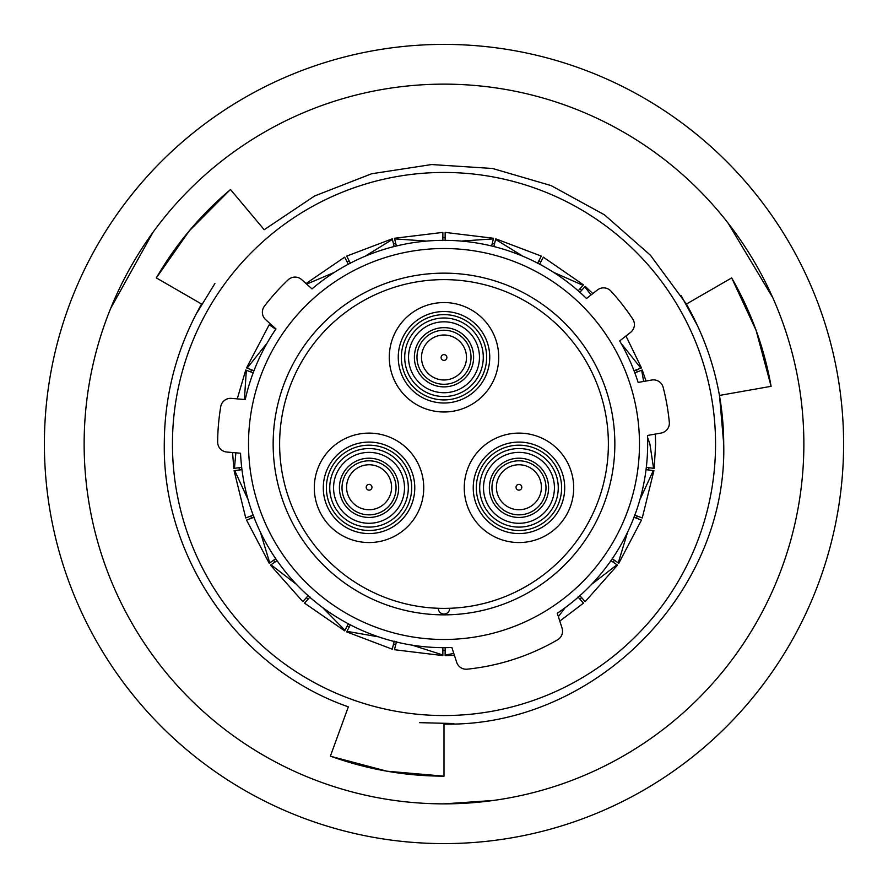 <?xml version="1.0" encoding="UTF-8"?>
<svg xmlns="http://www.w3.org/2000/svg" width="888" height="888" viewBox="0 0 888 888"><rect width="100%" height="100%" fill="white"/><g stroke="black" fill="none" stroke-linecap="round" stroke-linejoin="round"><path stroke-width="1.33" d="M264.435 306.16A9.99 9.99 0 0 0 265.679 319.669L275.957 328.937A203.663 203.663 0 0 0 245.243 399.578L231.457 398.379A9.99 9.99 0 0 0 220.735 406.682A226.362 226.362 0 0 0 217.649 441.98A9.99 9.99 0 0 0 226.762 452.025L240.548 453.235A203.663 203.663 0 0 0 451.87 647.507L456.687 662.326A9.99 9.99 0 0 0 467.21 669.175A226.362 226.362 0 0 0 557.575 639.815A9.99 9.99 0 0 0 562.06 628.082L557.253 613.264A203.663 203.663 0 0 0 647.485 435.464L661.105 433.055A9.99 9.99 0 0 0 669.319 422.266A226.362 226.362 0 0 0 663.17 387.368A9.99 9.99 0 0 0 651.759 380.02L638.128 382.428A203.663 203.663 0 0 0 619.658 340.937L630.558 332.412A9.99 9.99 0 0 0 632.744 319.025A226.362 226.362 0 0 0 610.922 291.098A9.99 9.99 0 0 0 597.402 289.976L586.502 298.501A203.663 203.663 0 0 0 311.999 288.911L301.709 279.653A9.99 9.99 0 0 0 288.156 279.831A226.362 226.362 0 0 0 264.435 306.16M273.149 444A170.851 170.851 0 0 1 444 273.149A170.851 170.851 0 0 1 614.851 444A170.851 170.851 0 0 1 444 614.851A170.851 170.851 0 0 1 273.149 444M639.482 444A195.482 195.482 0 0 1 444 639.482A195.482 195.482 0 0 1 248.518 444A195.482 195.482 0 0 1 444 248.518A195.482 195.482 0 0 1 639.482 444M648.906 467.732A206.271 206.271 0 0 1 648.629 469.985M637.262 516.083A206.271 206.271 0 0 1 636.463 518.204M614.396 560.239A206.271 206.271 0 0 1 613.109 562.104M581.629 597.646A206.271 206.271 0 0 1 579.931 599.145M445.132 650.271A206.271 206.271 0 0 1 442.868 650.271M395.737 644.544A206.271 206.271 0 0 1 393.539 644M349.151 627.172A206.271 206.271 0 0 1 347.141 626.118M308.069 599.145A206.271 206.271 0 0 1 306.371 597.646M274.892 562.104A206.271 206.271 0 0 1 273.604 560.239M251.537 518.204A206.271 206.271 0 0 1 250.738 516.083M239.372 469.985A206.271 206.271 0 0 1 239.094 467.732M715.55 444A271.55 271.55 0 0 1 444 715.55A271.55 271.55 0 0 1 172.45 444A271.55 271.55 0 0 1 444 172.45A271.55 271.55 0 0 1 715.55 444M250.738 371.917A206.271 206.271 0 0 1 251.537 369.796M273.604 327.761A206.271 206.271 0 0 1 274.004 327.173M347.141 261.882A206.271 206.271 0 0 1 349.151 260.828M393.539 244A206.271 206.271 0 0 1 395.737 243.456M442.868 237.729A206.271 206.271 0 0 1 445.132 237.729M492.263 243.456A206.271 206.271 0 0 1 494.461 244M538.85 260.828A206.271 206.271 0 0 1 540.859 261.882M579.931 288.855A206.271 206.271 0 0 1 581.629 290.354M636.463 369.796A206.271 206.271 0 0 1 637.262 371.917M640.359 498.723L653.302 470.562L653.934 470.629M633.755 517.182L641.447 520.102L618.792 563.269L618.27 562.914L627.261 533.255M592.44 583.705L616.982 564.779L617.504 565.145L610.988 560.65M558.341 616.627L564.79 608.191M454.423 655.355L445.132 655.599L445.132 654.978L453.812 653.49M413.353 645.52L442.868 654.978L442.868 655.599L394.461 649.727L396.437 641.735M346.664 631.901L346.964 631.335L377.489 636.685M323.21 608.191L344.955 630.28L344.655 630.846M308.291 595.471L302.83 601.631L270.496 565.134L271.018 564.779L295.56 583.705M260.739 533.255L269.73 562.914L269.208 563.269L275.713 558.774M234.066 470.629L234.698 470.562L247.641 498.723M253.446 515.051L246.242 517.782M254.246 517.182L246.553 520.102L269.208 563.269M309.99 596.98L304.884 602.741M394.228 641.192L392.263 649.184L346.664 631.89M578.01 596.98L583.116 602.741M579.709 595.471L584.815 601.243M634.554 515.051L642.257 517.97L653.923 470.629M655.377 434.077L655.61 444L654.201 468.376L653.568 468.298L649.894 444L647.752 437.862M539.516 264.458L543.345 257.165L583.471 284.859L583.05 285.326L554.689 272.827M537.506 263.403L541.081 256.577M445.132 240.626L445.132 232.922M442.868 240.626L442.868 232.922M350.494 263.403L346.919 256.577M348.096 263.847L344.655 257.165L306.038 283.55M275.558 329.126L269.208 324.731L246.553 367.898L247.142 368.132L246.542 367.898M237.263 398.879L245.743 370.03L246.331 370.252L244.444 399.067M266.444 343.878L247.142 368.132L253.946 370.707M333.311 272.827L306.815 284.06M346.664 256.11L392.263 238.817L392.407 239.427L366.011 255.666M425.53 240.992L394.616 238.883L394.461 238.262L442.868 232.401M445.132 232.401L493.539 238.273L493.384 238.883L462.47 240.992M521.989 255.666L495.593 239.427L495.748 238.805L493.85 246.498M591.097 294.905L584.748 286.835L585.17 286.358L592.818 293.562M625.973 335.997L641.447 367.898L640.859 368.132L621.556 343.878M643.656 381.452L641.669 370.252L642.257 370.019L634.865 372.827M235.875 452.825L234.432 468.298L233.799 468.376L232.567 452.536M442.868 654.978L442.868 647.696M445.132 654.978L445.132 647.696M584.748 286.835L579.92 292.285M583.05 285.326L578.221 290.776M640.859 368.132L634.054 370.707M653.302 470.562L646.076 469.674M653.568 468.298L646.342 467.421M618.27 562.914L612.287 558.774M344.955 630.28L348.329 623.831M346.964 631.335L350.338 624.886M271.018 564.779L277.012 560.65M234.432 468.298L241.658 467.421M234.698 470.562L241.924 469.674M246.331 370.252L253.136 372.827M493.384 238.883L491.641 245.954M392.407 239.427L394.15 246.498M394.616 238.883L396.359 245.954M444 803.862A359.862 359.862 0 0 1 84.138 444A359.862 359.862 0 0 1 444 84.138A359.862 359.862 0 0 1 803.862 444A359.862 359.862 0 0 1 444 803.862L493.273 800.477M444 44.4A399.6 399.6 0 0 1 843.6 444A399.6 399.6 0 0 1 444 843.6A399.6 399.6 0 0 1 44.4 444A399.6 399.6 0 0 1 444 44.4M772.815 297.758L728.082 223.099M697.524 325.818L681.152 295.66M264.191 229.715L314.607 195.982L371.617 173.759L431.646 164.546L492.607 168.487L551.071 185.581L604.473 214.829L650.371 255.167L686.402 304.051C711.088 347.885 723.531 394.538 723.72 444C727.638 593.672 593.473 727.205 444 724.086L444 776.168C404.972 776.09 367.099 769.408 330.392 756.121L348.329 706.848C239.682 668.986 162.726 558.83 164.28 444C164.491 394.216 176.934 347.574 201.598 304.051L156.332 277.911C175.924 244.156 200.644 214.707 230.503 189.555L264.191 229.715M214.885 283.538L196.958 312.798M419.591 722.654L453.89 723.542M686.402 304.051L731.668 277.922C751.115 311.755 764.257 347.896 771.106 386.324L719.502 395.426L723.72 444M152.947 232.367L110.645 308.425M444 776.168L386.857 771.184L331.413 756.487M156.332 277.911L189.222 230.924L229.681 190.254M731.668 277.922L756.11 330.403L771.106 386.324M464.258 487.834A54.723 54.723 0 0 0 518.969 542.546A54.723 54.723 0 0 0 573.692 487.834A54.723 54.723 0 0 0 518.969 433.111A54.723 54.723 0 0 0 464.258 487.834M558.252 487.834A39.283 39.283 0 0 0 518.969 448.551A39.283 39.283 0 0 0 479.687 487.834A39.283 39.283 0 0 0 518.969 527.106A39.283 39.283 0 0 0 558.252 487.834M314.308 487.834A54.723 54.723 0 0 0 369.031 542.546A54.723 54.723 0 0 0 423.743 487.834A54.723 54.723 0 0 0 369.031 433.111A54.723 54.723 0 0 0 314.308 487.834M408.314 487.834A39.283 39.283 0 0 0 369.031 448.551A39.283 39.283 0 0 0 329.748 487.834A39.283 39.283 0 0 0 369.031 527.106A39.283 39.283 0 0 0 408.314 487.834M389.277 357.265A54.723 54.723 0 0 0 444 411.988A54.723 54.723 0 0 0 498.723 357.265A54.723 54.723 0 0 0 444 302.553A54.723 54.723 0 0 0 389.277 357.265M483.283 357.265A39.283 39.283 0 0 0 444 317.993A39.283 39.283 0 0 0 404.717 357.265A39.283 39.283 0 0 0 444 396.548A39.283 39.283 0 0 0 483.283 357.265M440.126 608.336L439.571 608.324M438.328 608.28A5.672 5.672 0 0 0 444 614.052A5.672 5.672 0 0 0 449.672 608.28L447.497 608.347M279.62 444A164.38 164.38 0 0 0 444 608.38A164.38 164.38 0 0 0 608.38 444A164.38 164.38 0 0 0 444 279.62A164.38 164.38 0 0 0 279.62 444M466.489 357.498A22.489 22.489 0 0 1 444 379.986A22.489 22.489 0 0 1 421.511 357.498A22.489 22.489 0 0 1 444 335.009A22.489 22.489 0 0 1 466.489 357.498A22.489 22.489 0 0 0 444 335.009A22.489 22.489 0 0 0 421.511 357.498M357.842 467.776A22.489 22.489 0 0 1 388.567 476.001A22.489 22.489 0 0 1 380.33 506.726A22.489 22.489 0 0 1 349.606 498.501A22.489 22.489 0 0 1 357.842 467.776A22.489 22.489 0 0 0 349.606 498.501A22.489 22.489 0 0 0 380.33 506.726M507.67 506.726A22.489 22.489 0 0 1 499.433 476.001A22.489 22.489 0 0 1 530.158 467.776A22.489 22.489 0 0 1 538.394 498.501A22.489 22.489 0 0 1 507.67 506.726A22.489 22.489 0 0 0 538.394 498.501A22.489 22.489 0 0 0 530.158 467.776M476.323 487.834A42.646 42.646 0 0 0 518.969 530.48A42.646 42.646 0 0 0 561.616 487.834A42.646 42.646 0 0 0 518.969 445.177A42.646 42.646 0 0 0 476.323 487.834M564.713 487.834A45.743 45.743 0 0 1 518.969 533.577A45.743 45.743 0 0 1 473.226 487.834A45.743 45.743 0 0 1 518.969 442.091A45.743 45.743 0 0 1 564.713 487.834M326.384 487.834A42.646 42.646 0 0 0 369.031 530.48A42.646 42.646 0 0 0 411.677 487.834A42.646 42.646 0 0 0 369.031 445.177A42.646 42.646 0 0 0 326.384 487.834M414.774 487.834A45.743 45.743 0 0 1 369.031 533.577A45.743 45.743 0 0 1 323.288 487.834A45.743 45.743 0 0 1 369.031 442.091A45.743 45.743 0 0 1 414.774 487.834M548.584 487.834A29.615 29.615 0 0 0 518.969 458.208A29.615 29.615 0 0 0 489.355 487.834A29.615 29.615 0 0 0 518.969 517.449A29.615 29.615 0 0 0 548.584 487.834M483.505 487.834A35.465 35.465 0 0 1 518.969 452.369A35.465 35.465 0 0 1 554.434 487.834A35.465 35.465 0 0 1 518.969 523.287A35.465 35.465 0 0 1 483.505 487.834M545.987 487.834A27.017 27.017 0 0 1 518.969 514.851A27.017 27.017 0 0 1 491.952 487.834A27.017 27.017 0 0 1 518.969 460.805A27.017 27.017 0 0 1 545.987 487.834M398.645 487.834A29.615 29.615 0 0 0 369.031 458.208A29.615 29.615 0 0 0 339.416 487.834A29.615 29.615 0 0 0 369.031 517.449A29.615 29.615 0 0 0 398.645 487.834M333.566 487.834A35.465 35.465 0 0 1 369.031 452.369A35.465 35.465 0 0 1 404.495 487.834A35.465 35.465 0 0 1 369.031 523.287A35.465 35.465 0 0 1 333.566 487.834M396.048 487.834A27.017 27.017 0 0 1 369.031 514.851A27.017 27.017 0 0 1 342.013 487.834A27.017 27.017 0 0 1 369.031 460.805A27.017 27.017 0 0 1 396.048 487.834M401.354 357.265A42.646 42.646 0 0 0 444 399.922A42.646 42.646 0 0 0 486.646 357.265A42.646 42.646 0 0 0 444 314.618A42.646 42.646 0 0 0 401.354 357.265M489.743 357.265A45.743 45.743 0 0 1 444 403.008A45.743 45.743 0 0 1 398.257 357.265A45.743 45.743 0 0 1 444 311.522A45.743 45.743 0 0 1 489.743 357.265M473.615 357.265A29.615 29.615 0 0 0 444 327.65A29.615 29.615 0 0 0 414.385 357.265A29.615 29.615 0 0 0 444 386.879A29.615 29.615 0 0 0 473.615 357.265M408.536 357.265A35.465 35.465 0 0 1 444 321.811A35.465 35.465 0 0 1 479.465 357.265A35.465 35.465 0 0 1 444 392.729A35.465 35.465 0 0 1 408.536 357.265M471.017 357.265A27.017 27.017 0 0 1 444 384.282A27.017 27.017 0 0 1 416.983 357.265A27.017 27.017 0 0 1 444 330.247A27.017 27.017 0 0 1 471.017 357.265M441.114 357.498A2.886 2.886 0 0 0 444 360.384A2.886 2.886 0 0 0 446.886 357.498A2.886 2.886 0 0 0 444 354.612A2.886 2.886 0 0 0 441.114 357.498M370.529 489.754A2.886 2.886 0 0 0 371.584 485.814A2.886 2.886 0 0 0 367.643 484.759A2.886 2.886 0 0 0 366.589 488.689A2.886 2.886 0 0 0 370.529 489.754M520.357 484.759A2.886 2.886 0 0 0 516.416 485.814A2.886 2.886 0 0 0 517.471 489.754A2.886 2.886 0 0 0 521.411 488.689A2.886 2.886 0 0 0 520.357 484.759M617.504 565.134L585.17 601.631M559.795 621.112L583.471 603.141M344.655 630.835L304.529 603.141M234.077 470.629L245.743 517.97M646.02 381.03L642.257 370.03M541.336 256.11L495.737 238.817"/></g></svg>
